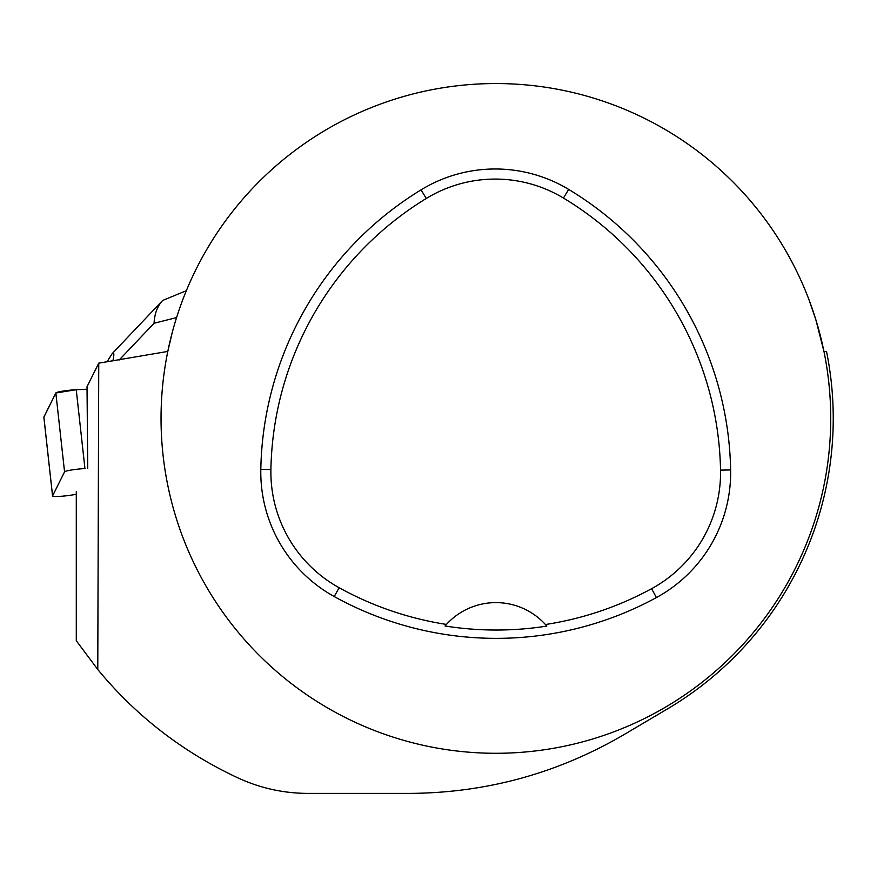 <?xml version="1.0" encoding="UTF-8"?>
<svg xmlns="http://www.w3.org/2000/svg" width="877" height="877" viewBox="0 0 877 877"><rect width="100%" height="100%" fill="white"/><g stroke="black" fill="none" stroke-linecap="round" stroke-linejoin="round"><path stroke-width="1.32" d="M76.233 389.717L87.042 389.235L76.233 389.717L55.843 392.984L43.883 417.2A13.287 1.305 -6.3 0 1 43.85 417.123A13.287 1.305 -6.3 0 1 43.872 417.035L55.843 392.984A13.287 1.305 -6.3 0 1 76.233 389.717L84.948 468.581A13.287 1.305 173.7 0 0 64.558 471.848L52.576 495.911A13.287 1.305 173.7 0 0 52.565 495.998A13.287 1.305 173.7 0 0 71.771 495.056L76.288 494.321M87.733 468.417L87.02 386.735L98.75 363.155L167.814 351.425L172.298 332.372M76.288 491.394L76.288 640.725L97.775 669.491L98.75 363.155M809 299.781L815.807 319.601L823.952 351.425A334.839 334.839 0 0 1 529.565 751.589A334.839 334.839 0 0 1 161.039 418.439A334.839 334.839 0 0 1 823.952 351.425L826.518 351.447A337.349 337.349 0 0 1 667.715 708.759L624.49 734.334C557.838 773.393 485.924 793.082 408.737 793.4L308.287 793.4C283.874 793.378 260.513 788.248 238.193 778.02C182.898 752.192 136.088 716.016 97.775 669.491M260.809 469.37A334.839 334.839 0 0 1 421.026 189.86A142.304 142.304 0 0 1 568.669 189.41A334.839 334.839 0 0 1 730.629 469.929A142.304 142.304 0 0 1 656.413 597.566A334.839 334.839 0 0 1 334.236 596.557A142.304 142.304 0 0 1 260.809 469.37L270.905 469.557A324.753 324.753 0 0 1 426.288 198.465A132.219 132.219 0 0 1 563.451 198.049A324.753 324.753 0 0 1 720.532 470.116A132.219 132.219 0 0 1 651.589 588.697A324.753 324.753 0 0 1 545.428 624.523L546.82 626.09A326.518 326.518 0 0 1 445.045 625.992L446.426 624.424A324.753 324.753 0 0 1 339.125 587.722A132.219 132.219 0 0 1 270.905 469.557M446.426 624.424A66.97 66.97 0 0 1 545.428 624.523M445.494 625.465A66.97 66.97 0 0 1 446.053 624.841M545.812 624.939A66.97 66.97 0 0 1 546.371 625.575M112.881 361.028C114.372 354.089 114.12 351.644 112.124 353.694L106.95 361.949M186.373 290.682L162.684 300.438C157.411 306.128 154.538 313.725 154.067 323.251L119.151 360.019M64.558 471.848L55.843 392.984M43.872 417.035L52.576 495.911M426.288 198.465L421.026 189.86M563.451 198.049L568.669 189.41M720.532 470.116L730.629 469.929M651.589 588.697L656.413 597.566M339.125 587.722L334.236 596.557M176.595 317.584L154.067 323.251M52.565 495.998L43.85 417.123M162.651 300.471L112.124 353.694"/></g></svg>
